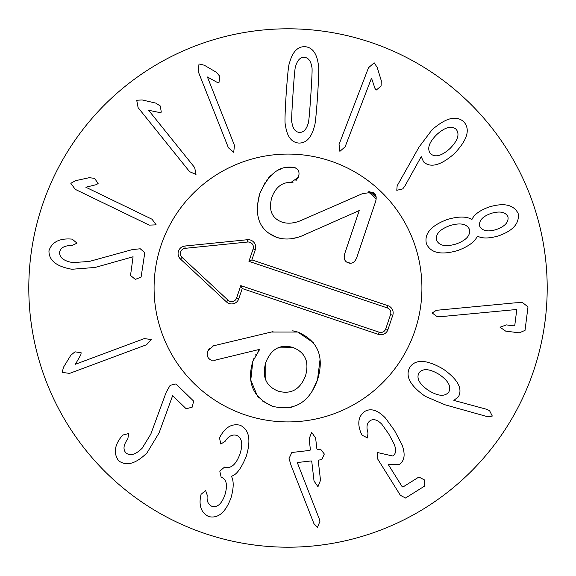 <?xml version="1.0" encoding="UTF-8"?>
<svg xmlns="http://www.w3.org/2000/svg" width="576" height="576" viewBox="0 0 576 576"><rect width="100%" height="100%" fill="white"/><g stroke="black" fill="none" stroke-linecap="round" stroke-linejoin="round"><path stroke-width="0.86" d="M132.329 249.595L140.249 248.774L144.792 252.67L141.106 277.063L135.338 279.396L130.522 275.458L133.078 256.766L95.141 267.451L71.935 269.258C56.419 266.544 48.758 260.374 48.967 250.74C51.79 242.402 58.838 238.486 70.092 238.99L72.187 239.119L76.99 243.151L72.043 245.52C64.75 245.426 60.595 247.637 59.573 252.158C59.364 257.573 63.792 261.058 72.85 262.606L89.352 261.439L132.329 249.595M85.838 187.229L152.05 219.24L156.182 224.863L149.213 225.122L75.24 189.353L70.819 183.29L75.614 180.67L89.244 177.689L94.565 178.351L98.122 183.492L96.35 184.651L85.838 187.229M148.601 110.261L194.681 167.58L195.998 174.434L189.59 171.67L138.11 107.64L136.721 100.26L142.171 99.95L155.758 103.104L160.286 105.984L161.294 112.154L159.199 112.442L148.601 110.261M207.403 76.982L234.468 145.368L233.705 152.302L228.398 147.773L198.166 71.374L199.015 63.922L204.314 65.232L216.36 72.266L219.838 76.356L218.966 82.548L216.886 82.202L207.403 76.982M449.957 148.565C457.805 140.587 459.893 134.179 456.199 129.348C451.512 125.381 445.01 127.145 436.702 134.64C428.854 142.531 426.816 148.896 430.589 153.734C435.197 157.694 441.655 155.974 449.957 148.565M404.842 186.134L402.725 188.906L396.785 190.303L397.152 185.818L419.011 147.103L432.007 129.845C445.925 117.677 456.574 115.049 463.954 121.968C470.52 129.564 467.266 140.177 454.19 153.799C440.798 165.42 430.618 168.149 423.648 161.964L421.214 156.65L404.842 186.134M496.498 229.471C505.015 226.354 508.838 222.106 507.96 216.727C505.505 211.968 499.918 210.845 491.198 213.365C482.623 216.41 478.764 220.637 479.621 226.051C482.17 231.005 487.8 232.142 496.498 229.471M469.454 229.392C466.79 223.805 460.325 222.53 450.058 225.554C439.877 229.248 435.377 234.137 436.543 240.214C439.207 245.794 445.73 247.054 456.113 243.994C466.178 240.336 470.621 235.469 469.454 229.392M477.338 236.246C474.768 241.87 468.216 246.629 457.697 250.538C441.014 255.355 430.574 253.022 426.377 243.554C424.166 233.525 431.194 225.49 447.473 219.434C458.244 216.31 466.351 216.281 471.787 219.362L472.046 219.276C474.228 214.488 479.83 210.42 488.844 207.072C503.82 202.493 513.576 204.595 518.126 213.386C519.718 223.258 513.115 230.774 498.334 235.937C489.082 238.565 482.17 238.637 477.598 236.167L477.338 236.246M439.726 316.757L437.263 316.721L432.166 312.97L436.428 310.306L515.347 302.818L522.59 302.63L527.998 306.878L525.031 330.365L519.322 332.842L505.649 331.114L500.018 327.204L506.434 324.907L513.806 325.836L514.764 325.505L516.787 309.485L439.726 316.757M75.377 364.262L144.302 338.602L151.222 339.509L146.585 344.722L69.581 373.385L62.143 372.384L63.569 367.114L70.848 355.212L75.002 351.821L81.18 352.814L80.791 354.895L75.377 364.262M166.19 392.263L170.129 385.344L175.946 383.918L193.637 401.105L192.182 407.16L186.178 408.78L172.649 395.633L159.07 432.9L147.046 452.822C135.806 463.867 126.331 466.502 118.62 460.735C113.479 453.578 114.394 445.572 121.356 436.709L122.674 435.082L128.75 433.526L127.8 438.926C123.48 444.802 122.861 449.467 125.942 452.93C130.226 456.25 135.634 454.673 142.171 448.207L150.818 434.102L166.19 392.263M220.601 435.737L220.687 435.766C225.698 426.967 232.157 423.446 240.084 425.218C249.156 429.422 251.215 439.798 246.262 456.343C241.315 468.36 236.412 474.962 231.574 476.158L231.48 476.41C233.892 481.061 233.741 488.167 231.041 497.722C225.626 512.417 218.218 518.71 208.814 516.6C201.751 513.144 198.972 506.671 200.47 497.189L201.06 494.323L205.618 490.507L207.252 495.281C206.525 500.875 208.109 504.576 211.997 506.376C217.368 507.694 221.652 503.914 224.863 495.043C227.75 485.33 226.656 479.434 221.587 477.36L221.155 477.209L219.787 471.096L224.597 467.078L225.115 467.251C231.185 468.742 236.124 464.357 239.933 454.097C243.158 444.146 242.064 437.897 236.635 435.348C232.265 434.21 228.427 436.198 225.13 441.302L220.838 444.06L219.528 438.055L220.601 435.737M289.044 458.474L291.823 452.491L310.018 450.382L310.378 449.518L309.132 438.797L311.674 432.389L315.619 438.048L316.865 448.769L317.405 449.525L320.558 449.165L324.317 454.018L321.782 459.698L318.629 460.066L318.269 460.93L320.515 480.298L317.974 486.706L314.028 481.046L311.789 461.678L311.242 460.922L297.281 462.542L319.226 518.789L319.903 521.453L317.477 527.299L313.956 523.692L291.01 465.185L289.044 458.474M362.023 435.161L360.95 432.936C357.185 423.425 358.387 416.29 364.579 411.53C370.75 407.887 377.69 410.033 385.394 417.982L394.445 430.394L401.954 444.636C405.59 454.334 404.626 461.002 399.053 464.63L388.094 464.206L402.084 486.583L402.898 487.037L418.896 477.036L424.418 479.894L424.562 486.108L405.497 498.031L400.342 495.266L377.748 459.122L377.237 452.491L392.688 455.99C395.906 454.118 396.432 450.223 394.265 444.305L388.757 433.958L381.845 424.267C377.532 419.825 373.673 418.608 370.246 420.602C366.883 422.921 366.134 427.025 367.999 432.922L367.502 437.933L362.023 435.161M448.805 391.997C451.526 386.561 448.286 380.686 439.078 374.371C429.466 368.654 422.748 368.158 418.925 372.895C416.196 378.396 419.465 384.293 428.724 390.571C438.286 396.324 444.974 396.799 448.805 391.997M445.126 404.82L425.261 396.324C410.047 385.661 404.928 375.934 409.91 367.128C415.728 358.934 426.809 359.561 443.153 369.014C457.718 379.289 462.816 388.541 458.453 396.77L453.866 400.399L486.338 409.212L489.535 410.616L492.307 416.045L487.944 416.808L445.126 404.82M371.506 78.12L345.146 146.779L339.883 151.366L339.048 144.439L368.503 67.738L374.177 62.82L377.186 67.378L381.298 80.712L381.082 86.069L376.258 90.043L374.954 88.38L371.506 78.12M310.795 95.414C312.034 76.838 312.386 67.435 311.854 67.219C310.882 60.941 308.369 57.658 304.33 57.355C300.377 57.125 297.49 60.055 295.661 66.139C295.099 66.29 294.206 75.65 292.975 94.226C291.73 112.903 291.377 122.335 291.91 122.515C292.918 128.794 295.394 132.077 299.347 132.372C303.386 132.61 306.31 129.679 308.11 123.588C308.664 123.48 309.557 114.091 310.795 95.414M317.585 95.868C316.21 115.25 315.144 125.417 314.374 126.374C311.407 137.779 306.158 143.338 298.634 143.05C291.226 142.344 286.79 136.138 285.329 124.438C284.695 123.394 284.983 113.177 286.186 93.78C287.554 74.491 288.619 64.354 289.39 63.36C292.392 51.955 297.605 46.397 305.042 46.678C312.538 47.39 317.002 53.597 318.434 65.29C319.068 66.377 318.78 76.565 317.585 95.868M547.2 288A259.2 259.2 0 0 1 158.4 512.474A259.2 259.2 0 0 1 158.4 63.526A259.2 259.2 0 0 1 547.2 288M154.08 288A133.92 133.92 0 0 1 354.96 172.022A133.92 133.92 0 0 1 354.96 403.978A133.92 133.92 0 0 1 154.08 288M293.141 182.138L291.017 182.398C282.082 182.182 275.681 187.193 271.822 197.424C268.373 209.909 271.721 218.124 281.851 222.062C288.094 224.122 295.063 223.344 302.767 219.715L362.29 193.73L372.427 192.161C375.84 193.464 376.913 196.538 375.66 201.391L376.164 198.994A125.28 125.28 0 0 0 368.28 191.822L369.41 191.722M372.427 192.161L376.207 197.41A126.439 126.439 0 0 0 369.958 191.722M291.758 223.02L293.774 222.682M299.052 174.067L298.418 177.206L295.747 180.943M294.523 167.544L296.842 168.732M285.242 167.753L293.753 167.378M257.184 206.618L259.668 193.903L265.176 182.304M266.58 180.288L267.07 179.647M268.574 177.847L270.864 175.493M278.633 170.014L280.282 169.286M282.427 238.781L276.79 237.434L268.056 232.754M259.769 222.048L259.502 221.436M344.131 256.637L344.765 253.526L359.23 210.564L305.417 234.36M295.733 237.809L290.988 238.766M350.352 263.218L346.435 261.9M375.66 201.391L356.753 257.566L355.37 260.417M306.216 233.993C295.718 239.206 285.912 240.35 276.79 237.434C259.445 230.616 253.735 216.101 259.668 193.903C268.135 174.485 279.072 165.614 292.486 167.292L294.955 167.666C298.692 169.229 299.844 172.404 298.418 177.206L291.017 182.398M356.753 257.566C354.895 262.289 352.073 264.06 348.293 262.858C344.556 261.526 343.382 258.415 344.765 253.526M292.723 330.79L297.864 332.057L313.474 342.792M320.047 359.496L317.484 379.937L312.062 391.442M212.105 346.14L271.289 332.042L297.864 332.057C318.046 340.862 324.59 356.818 317.484 379.937C309.161 402.71 294.142 411.494 272.426 406.274L262.404 400.968M309.758 394.704L309.406 395.15M291.629 407.189L288 407.938M272.642 406.339L272.426 406.274C253.08 397.62 246.55 382.644 252.835 361.339L254.038 358.171M259.135 398.023L257.393 396.007L250.783 380.045L252.835 361.339L259.409 349.87L259.207 349.459L213.984 360.432M255.564 355.054L255.989 354.319M258.084 351.295L259.409 349.87M305.496 375.898C309.42 361.764 305.23 352.289 292.903 347.458C280.202 343.865 271.166 348.89 265.781 362.527C261.792 376.718 265.939 386.258 278.201 391.14C290.959 394.675 300.053 389.599 305.496 375.898M306.266 360.799L305.719 359.186M271.289 332.042L273.01 331.632M207.245 353.484L207.756 351.144L209.405 348.206M212.047 360.331L211.291 360.137C207.619 358.488 206.446 355.486 207.756 351.144L213.703 345.564M215.59 360.115L211.291 360.137L209.801 359.374M207.655 356.652L207.446 355.982M265.781 362.527L265.781 380.059M292.903 347.458L277.654 347.998M236.592 298.044L240.775 285.617L379.109 332.179A5.242 5.242 0 0 0 385.754 328.882L390.571 314.554A5.242 5.242 0 0 0 387.274 307.908L248.947 261.346L253.13 248.911A5.242 5.242 0 0 0 247.637 242.021L185.119 248.328A5.242 5.242 0 0 0 182.066 257.386L228.046 300.211A5.242 5.242 0 0 0 236.592 298.044L238.788 298.786A7.56 7.56 0 0 1 226.469 301.903L180.49 259.078A7.56 7.56 0 0 1 184.882 246.024L247.399 239.717A7.56 7.56 0 0 1 255.326 249.653L251.878 259.891L388.015 305.712A7.56 7.56 0 0 1 392.767 315.288L387.943 329.616A7.56 7.56 0 0 1 378.367 334.375L242.237 288.547L238.788 298.786M242.237 288.547L240.775 285.617M251.878 259.891L248.947 261.346M245.275 414.922A133.92 133.92 0 0 1 199.44 187.538A133.92 133.92 0 0 1 419.278 261.54A133.92 133.92 0 0 1 245.275 414.922M378.367 334.375L379.109 332.179M387.943 329.616L385.754 328.882M392.767 315.288L390.571 314.554M388.015 305.712L387.274 307.908M255.326 249.653L253.13 248.911M247.399 239.717L247.637 242.021M184.882 246.024L185.119 248.328M180.49 259.078L182.066 257.386M226.469 301.903L228.046 300.211"/></g></svg>
